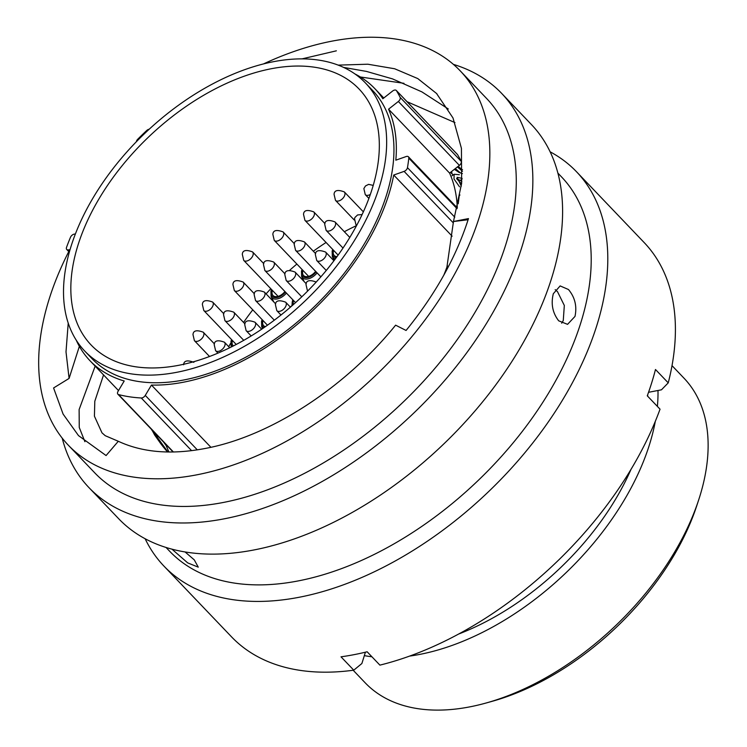 <?xml version="1.0" encoding="UTF-8"?>
<svg xmlns="http://www.w3.org/2000/svg" width="747" height="747" viewBox="0 0 747 747"><rect width="100%" height="100%" fill="white"/><g stroke="black" fill="none" stroke-linecap="round" stroke-linejoin="round"><path stroke-width="1.12" d="M76.241 340.174A196.956 117.671 136.3 0 0 89.957 360.689A196.956 117.671 136.3 0 0 124.217 380.989L118.045 391.335A3.623 2.166 -43.7 0 0 117.624 392.259A3.623 2.166 -43.7 0 0 117.886 394.201A3.623 2.166 -43.7 0 0 118.568 394.584A212.998 127.251 -43.7 0 0 141.276 397.983A3.623 2.166 -43.7 0 0 145.273 395.406L197.292 449.843M149.195 129.222A3.623 2.166 -43.7 0 0 146.673 130.548A212.998 127.251 -43.7 0 0 137.719 139.25A3.623 2.166 -43.7 0 0 136.458 141.258A3.623 2.166 -43.7 0 0 136.346 141.743M75.372 233.988L74.401 234.1A3.623 2.166 -43.7 0 0 70.498 237.247A212.998 127.251 -43.7 0 0 66.539 247.36A3.623 2.166 -43.7 0 0 66.483 247.528A3.623 2.166 -43.7 0 0 66.735 249.47A3.623 2.166 -43.7 0 0 68.21 249.909L69.555 251.319M698.706 499.827L696.764 505.738A212.251 126.803 136.3 0 1 492.012 701.358L486.017 703.03A220.477 131.715 -43.7 0 0 698.706 499.827A220.477 131.715 -43.7 0 0 699.715 496.68A220.477 131.715 -43.7 0 0 683.991 378.178L672.02 365.638M353.182 670.255L365.152 682.786A220.477 131.715 -43.7 0 0 486.017 703.03M77.903 245.408A185.284 110.687 136.3 0 1 208.562 92.469A185.284 110.687 136.3 0 1 359.055 89.014A185.284 110.687 136.3 0 1 372.258 188.599A185.284 110.687 136.3 0 1 241.608 341.538A185.284 110.687 136.3 0 1 91.115 344.993A185.284 110.687 136.3 0 1 77.903 245.408M379.252 187.254A194.08 115.944 136.3 0 1 242.392 347.458A194.08 115.944 136.3 0 1 84.756 351.071A194.08 115.944 136.3 0 1 70.918 246.762A194.08 115.944 136.3 0 1 207.778 86.559A194.08 115.944 136.3 0 1 365.414 82.936A194.08 115.944 136.3 0 1 379.252 187.254M365.414 82.936L372.706 90.564A194.08 115.944 136.3 0 1 386.544 194.883A194.08 115.944 136.3 0 1 249.675 355.086A194.08 115.944 136.3 0 1 92.04 358.7L84.756 351.071M452.14 236.173L393.725 175.031A196.956 117.671 136.3 0 1 388.832 194.444A196.956 117.671 136.3 0 1 151.445 385.06L145.273 395.406M166.917 451.982A235.118 140.464 136.3 0 1 166.926 451.328M631.038 469.321A208.058 124.301 136.3 0 1 458.621 634.044M655.296 421.373A220.477 131.715 136.3 0 1 649.601 444.222A220.477 131.715 136.3 0 1 409.617 656.09M371.903 656.772A220.477 131.715 136.3 0 1 364.331 655.633M354.918 73.934A196.956 117.671 136.3 0 1 374.779 88.576A196.956 117.671 136.3 0 1 382.837 98.735L392.633 91.022A3.623 2.166 -43.7 0 1 396.312 90.462A3.623 2.166 -43.7 0 1 396.48 90.686A212.998 127.251 -43.7 0 1 400.14 97.381L461.179 161.277A212.998 127.251 -43.7 0 0 457.528 154.582L396.48 90.686M393.725 175.031L404.108 171.38A3.623 2.166 -43.7 0 0 407.47 167.664A212.998 127.251 -43.7 0 0 408.805 158.159A3.623 2.166 -43.7 0 0 408.432 156.786A3.623 2.166 -43.7 0 0 406.2 156.534L395.826 160.175A196.956 117.671 136.3 0 0 388.552 109.193L449.591 173.089A196.956 117.671 136.3 0 1 457.295 207.722M657.995 390.476A220.477 131.715 136.3 0 1 657.379 406.396M647.649 394.818A208.058 124.301 136.3 0 1 647.668 396.227M461.823 169.588A235.118 140.464 136.3 0 1 462.542 169.625M461.179 161.277A3.623 2.166 136.3 0 1 459.386 165.376L398.347 101.48A3.623 2.166 -43.7 0 0 400.14 97.381M449.591 173.089L459.386 165.376M447.434 265.661A196.956 117.671 136.3 0 1 443.821 275.139M210.897 447.285L151.445 385.06M70.022 249.713L68.21 249.909M388.552 109.193L398.347 101.48M459.358 174.723L454.139 174.266L453.999 178.972L459.526 186.806M462.104 178.374L457.117 177.31L461.31 186.134M454.381 169.317L458.994 172.398L462.402 173.612M462.496 171.268L457.407 166.936M166.786 446.426L163.388 441.832M451.655 172.043L452.168 174.042M458.21 203.8L459.293 195.397L459.965 195.014M456.576 178.561L461.842 181.325M455.315 168.589L460.32 172.828M459.228 172.473L457.304 170.223M151.296 429.17L152.668 431.318M161.119 444.185L154.694 435.099L151.818 429.712M155.703 433.783L157.169 437.107L167.907 452M168.915 452.01L165.432 443.97M167.496 451.991L162.631 446.136L154.181 432.896M153.966 432.382L162.006 445.343M157.169 437.107L158.047 436.239M462.038 179.131L460.535 180.214M172.202 549.381L187.702 562.893L198.263 567.15L194.257 559.848L185.069 551.949M68.761 251.59A270.974 161.884 -43.7 0 0 49.013 299.556A270.974 161.884 -43.7 0 0 68.332 445.203L94.757 472.86A270.974 161.884 -43.7 0 0 314.851 467.799A270.974 161.884 -43.7 0 0 505.934 244.129A270.974 161.884 -43.7 0 0 486.614 98.483L460.189 70.825A270.974 161.884 -43.7 0 0 263.476 63.934M68.332 445.203A270.974 161.884 -43.7 0 0 288.426 440.142A270.974 161.884 -43.7 0 0 479.509 216.471A270.974 161.884 -43.7 0 0 460.189 70.825M62.197 438.125A285.363 170.484 -43.7 0 0 88.958 487.614A285.363 170.484 -43.7 0 0 320.734 482.291A285.363 170.484 -43.7 0 0 521.966 246.743A285.363 170.484 -43.7 0 0 501.62 93.356A285.363 170.484 -43.7 0 0 453.401 64.373M88.958 487.614L118.698 518.745A285.363 170.484 -43.7 0 0 350.483 513.422A285.363 170.484 -43.7 0 0 551.716 277.875A285.363 170.484 -43.7 0 0 531.369 124.497L501.62 93.356M166.039 547.458L169.7 551.295A270.974 161.884 -43.7 0 0 389.785 546.244A270.974 161.884 -43.7 0 0 580.877 322.564A270.974 161.884 -43.7 0 0 561.548 176.927L557.888 173.089M558.719 320.837L567.561 324.347L574.994 316.42C577.132 306.279 574.957 297.306 568.467 289.519L560.138 285.914L553.312 293.72C550.81 303.945 552.603 312.984 558.719 320.837M145.133 538.736A285.363 170.484 -43.7 0 0 163.901 566.058A285.363 170.484 -43.7 0 0 395.677 560.736A285.363 170.484 -43.7 0 0 596.909 325.178A285.363 170.484 -43.7 0 0 576.563 171.801A285.363 170.484 -43.7 0 0 550.128 151.809M163.901 566.058L231.505 636.817A285.363 170.484 -43.7 0 0 353.77 670.171L341.005 656.818A285.363 170.484 -43.7 0 0 367.141 651.776L379.896 665.129A285.363 170.484 -43.7 0 0 660.04 409.179L647.285 395.826A285.363 170.484 -43.7 0 0 651.757 382.585A285.363 170.484 -43.7 0 0 655.483 369.504L668.238 382.856A285.363 170.484 -43.7 0 0 644.166 242.56L576.563 171.801M561.669 323.199L563.266 320.566L564.321 305.467L557.486 291.638L555.18 289.631M453.448 221.504L468.472 218.6C456.361 256.753 435.566 294.047 406.079 330.463L395.611 325.169C344.993 387.824 269.798 436.64 204.93 448.517C171.268 454.914 142.397 452.495 118.297 441.272L105.215 435.688L101.975 432.821L94.421 416.182L94.804 401.242L103.553 374.919M68.22 323.115L66.007 351.865L69.088 378.421L79.359 346.347M407.04 101.695L454.96 122.601M343.564 67.407L366.432 71.404L392.53 78.893L421.859 91.862L448.312 108.987M338.158 65.12L367.841 64.214L394.649 68.761L417.769 78.575L436.528 93.459L453.009 117.97L461.431 148.336L461.637 183.36L453.466 221.523L446.445 270.339M69.088 378.421L53.579 387.964L63.093 414.071L78.491 435.604L106.083 455.549L118.297 441.272M336.365 50.824L301.993 58.882M668.238 382.856L661.459 389.813L648.545 392.306M365.404 652.196L361.875 663.523L353.77 670.171M360.381 76.988L403.978 83.319M84.906 441.701L79.257 427.443L79.117 409.561L95.158 366.133M453.466 221.523L468.117 219.739M232.485 340.548A9.207 5.5 -43.7 0 0 232.429 340.707A9.207 5.5 -43.7 0 0 233.372 345.926M263.028 320.556A9.207 5.5 -43.7 0 0 262.972 320.715A9.207 5.5 -43.7 0 0 264.065 326.047A9.207 5.5 -43.7 0 0 265.4 326.654M290.2 306.952A14.8 8.843 -43.7 0 0 291.872 305.784M272.412 290.415A9.207 5.5 -43.7 0 0 272.366 290.574A9.207 5.5 -43.7 0 0 273.458 295.905A9.207 5.5 -43.7 0 0 284.943 291.526M302.955 270.423A9.207 5.5 -43.7 0 0 302.908 270.582A9.207 5.5 -43.7 0 0 303.992 275.914A9.207 5.5 -43.7 0 0 315.626 271.348M293.571 300.555A9.207 5.5 -43.7 0 0 293.515 300.714A9.207 5.5 -43.7 0 0 293.45 304.505M333.629 250.394A9.207 5.5 -43.7 0 0 333.573 250.553A9.207 5.5 -43.7 0 0 334.665 255.885A9.207 5.5 -43.7 0 0 337 256.641M356.571 225.585A180.671 107.941 -43.7 0 0 344.339 231.719M326.075 242.486A180.671 107.941 -43.7 0 0 313.32 251.216M296.876 264.055A180.671 107.941 -43.7 0 0 289.733 270.237M270.797 288.725A180.671 107.941 -43.7 0 0 266.081 293.87M252.775 309.828A180.671 107.941 -43.7 0 0 243.569 322.433M230.58 343.34A180.671 107.941 -43.7 0 0 228.741 346.701M191.587 450.646L141.276 397.983M118.568 394.584L173.407 451.991M453.364 222.951L404.108 171.38M457.061 208.665L408.805 158.159M407.47 167.664L454.774 217.172M231.841 339.876A10.43 6.228 -43.7 0 0 231.467 340.893A10.43 6.228 -43.7 0 0 232.214 346.515M262.384 319.875A10.43 6.228 -43.7 0 0 262.001 320.902A10.43 6.228 -43.7 0 0 264.223 327.466M263.009 328.297A11.55 6.9 136.3 0 1 261.721 326.794L262.627 328.568M271.768 289.743A10.43 6.228 -43.7 0 0 271.394 290.76A10.43 6.228 -43.7 0 0 274.971 297.633A10.43 6.228 -43.7 0 0 285.457 292.068M286.418 293.076A11.55 6.9 136.3 0 1 271.105 296.652L273.813 301.956M302.311 269.742A10.43 6.228 -43.7 0 0 301.937 270.769A10.43 6.228 -43.7 0 0 305.598 277.641A10.43 6.228 -43.7 0 0 316.149 271.889M317.111 272.898A11.55 6.9 136.3 0 1 301.648 276.661L304.178 281.61M292.927 299.883A10.43 6.228 -43.7 0 0 292.544 300.901A10.43 6.228 -43.7 0 0 292.525 305.327M332.985 249.722A10.43 6.228 -43.7 0 0 332.611 250.74A10.43 6.228 -43.7 0 0 336.281 257.622M335.328 258.91A11.55 6.9 136.3 0 1 332.322 256.632L334.226 260.376M307.829 290.872A6.116 3.651 136.3 0 1 307.39 290.518L305.981 284.486C306.261 280.405 309.678 279.593 316.242 282.067M326.028 255.343A6.116 3.651 136.3 0 1 321.714 260.395A6.116 3.651 136.3 0 1 316.737 260.507L315.327 254.475C315.608 250.394 319.025 249.591 325.589 252.056A6.116 3.651 136.3 0 1 326.028 255.343M335.412 225.211A6.116 3.651 136.3 0 1 331.098 230.253A6.116 3.651 136.3 0 1 326.131 230.375L324.712 224.343C324.992 220.253 328.409 219.45 334.973 221.915A6.116 3.651 136.3 0 1 335.412 225.211M344.759 195.2A6.116 3.651 136.3 0 1 340.445 200.252A6.116 3.651 136.3 0 1 335.478 200.364L334.058 194.332C334.339 190.252 337.756 189.439 344.32 191.914A6.116 3.651 136.3 0 1 344.759 195.2M314.216 215.192A6.116 3.651 136.3 0 1 309.902 220.244A6.116 3.651 136.3 0 1 304.935 220.365L303.515 214.333C303.796 210.243 307.213 209.44 313.777 211.905A6.116 3.651 136.3 0 1 314.216 215.192M304.869 245.203A6.116 3.651 136.3 0 1 300.555 250.254A6.116 3.651 136.3 0 1 295.588 250.366L294.169 244.334C294.449 240.254 297.866 239.442 304.431 241.916A6.116 3.651 136.3 0 1 304.869 245.203M295.485 275.344A6.116 3.651 136.3 0 1 291.171 280.396A6.116 3.651 136.3 0 1 286.194 280.508L284.784 274.476C285.065 270.386 288.482 269.583 295.046 272.057A6.116 3.651 136.3 0 1 295.485 275.344M286.092 305.476A6.116 3.651 136.3 0 1 281.778 310.528A6.116 3.651 136.3 0 1 276.81 310.649L275.4 304.617C275.671 300.527 279.098 299.724 285.662 302.19A6.116 3.651 136.3 0 1 286.092 305.476M255.427 325.505A6.116 3.651 136.3 0 1 251.104 330.548A6.116 3.651 136.3 0 1 246.137 330.669L244.727 324.637C244.997 320.547 248.424 319.744 254.988 322.209A6.116 3.651 136.3 0 1 255.427 325.505M264.812 295.364A6.116 3.651 136.3 0 1 260.498 300.415A6.116 3.651 136.3 0 1 255.53 300.527L254.111 294.495C254.391 290.415 257.808 289.603 264.373 292.077A6.116 3.651 136.3 0 1 264.812 295.364M274.158 265.353A6.116 3.651 136.3 0 1 269.844 270.405A6.116 3.651 136.3 0 1 264.868 270.517L263.458 264.494C263.738 260.404 267.155 259.601 273.719 262.066A6.116 3.651 136.3 0 1 274.158 265.353M283.543 235.221A6.116 3.651 136.3 0 1 279.229 240.273A6.116 3.651 136.3 0 1 274.261 240.385L272.851 234.353C273.122 230.263 276.539 229.46 283.104 231.925A6.116 3.651 136.3 0 1 283.543 235.221M253 255.213A6.116 3.651 136.3 0 1 248.686 260.264A6.116 3.651 136.3 0 1 243.718 260.376L242.308 254.344C242.579 250.264 245.996 249.451 252.561 251.926A6.116 3.651 136.3 0 1 253 255.213M243.615 285.354A6.116 3.651 136.3 0 1 239.301 290.406A6.116 3.651 136.3 0 1 234.334 290.518L232.915 284.486C233.195 280.396 236.612 279.593 243.177 282.067A6.116 3.651 136.3 0 1 243.615 285.354M234.231 315.486A6.116 3.651 136.3 0 1 229.908 320.538A6.116 3.651 136.3 0 1 224.94 320.659L223.53 314.627C223.801 310.537 227.228 309.734 233.792 312.199A6.116 3.651 136.3 0 1 234.231 315.486M224.884 345.497A6.116 3.651 136.3 0 1 220.57 350.548A6.116 3.651 136.3 0 1 215.594 350.66L214.184 344.628C214.464 340.548 217.881 339.736 224.445 342.21A6.116 3.651 136.3 0 1 224.884 345.497M203.688 335.487A6.116 3.651 136.3 0 1 199.374 340.539A6.116 3.651 136.3 0 1 194.397 340.651L192.987 334.619C193.268 330.538 196.685 329.726 203.249 332.2A6.116 3.651 136.3 0 1 203.688 335.487M213.072 305.346A6.116 3.651 136.3 0 1 208.758 310.397A6.116 3.651 136.3 0 1 203.791 310.509L202.372 304.477C202.652 300.397 206.069 299.594 212.634 302.059A6.116 3.651 136.3 0 1 213.072 305.346M370.335 194.444A6.116 3.651 136.3 0 1 365.264 194.612L363.854 188.58L365.488 185.956L368.635 184.369L373.229 185.396M356.786 225.192A6.116 3.651 136.3 0 1 355.917 224.623L354.508 218.591L355.058 217.33L357.58 214.949L362.118 214.548M89.957 360.689L118.502 390.569M374.779 88.576L383.781 97.988M450.544 172.342L453.102 175.013M456.576 178.654L461.571 183.883M69.322 252.169L66.735 249.47M457.36 154.358L396.312 90.462M457.257 207.89L408.432 156.786M173.099 451.991L117.886 394.201M461.095 168.915L458.219 166.292M454.139 174.266L452.028 175.778M437.023 93.982L436.519 93.459M231.617 339.642L231 341.22L231.178 346.785M262.16 319.641L261.543 321.229L261.721 326.794M271.544 289.509L270.928 291.087L271.105 296.652M302.087 269.508L301.471 271.086L301.648 276.661M292.703 299.65L291.9 305.878M332.76 249.489L332.144 251.067L332.322 256.632M326.262 270.479L316.737 260.507M333.928 260.778L325.589 252.056M343.013 248.051L326.131 230.375M349.801 237.443L334.973 221.915M354.237 220.01L335.478 200.364M363.359 211.84L344.32 191.914M338.12 255.091L304.935 220.365M324.982 223.633L313.777 211.905M320.865 276.829L295.588 250.366M315.654 253.653L304.431 241.916M301.779 296.82L286.194 280.508M306.251 283.776L295.046 272.057M280.984 315.019L276.81 310.649M290.415 307.166L285.662 302.19M251.188 335.945L246.137 330.669M261.674 329.212L254.988 322.209M274.317 320.192L255.53 300.527M275.671 303.898L264.373 292.077M295.541 302.628L264.868 270.517M285.009 273.878L273.719 262.066M308.642 276.371L274.261 240.385M294.393 243.746L283.104 231.925M278.099 296.363L243.718 260.376M263.784 263.663L252.561 251.926M267.463 325.197L234.334 290.518M254.382 293.795L243.177 282.067M243.746 340.333L224.94 320.659M244.997 323.927L233.792 312.199M217.947 353.126L215.594 350.66M229.731 347.747L224.445 342.21M183.603 364.76C183.874 360.67 187.301 359.867 193.865 362.332M209.534 356.487L194.397 340.651M214.454 343.928L203.249 332.2M236.22 344.451L203.791 310.509M223.857 313.805L212.634 302.059M368.906 198.422L365.264 194.612M356.664 225.407L355.917 224.623"/></g></svg>
